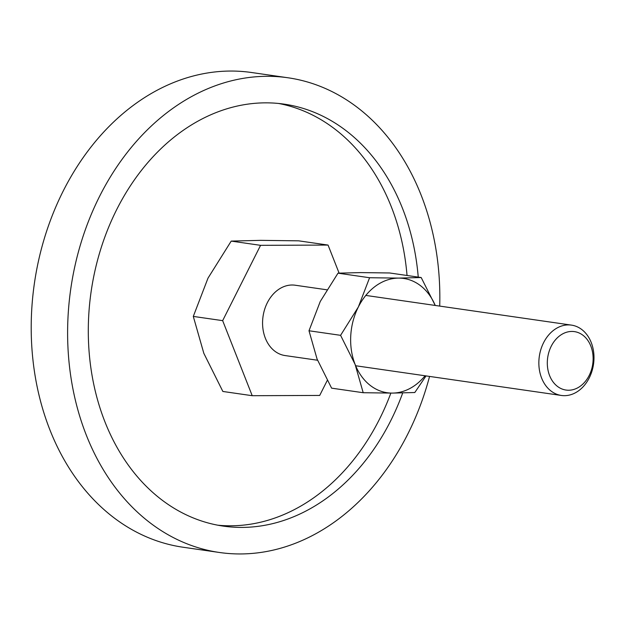 <?xml version="1.0" encoding="UTF-8"?>
<svg xmlns="http://www.w3.org/2000/svg" width="625" height="625" viewBox="0 0 625 625"><rect width="100%" height="100%" fill="white"/><g stroke="black" fill="none" stroke-linecap="round" stroke-linejoin="round"><path stroke-width="0.94" d="M219.445 552.484L183.039 547.227A239.82 184.828 -81.8 0 1 32.859 359.164A239.82 184.828 -81.8 0 1 135.992 103.406A239.82 184.828 -81.8 0 1 251.602 72.516L288.008 77.773A239.82 184.828 98.2 0 0 172.398 108.664A239.82 184.828 98.2 0 0 69.266 364.422A239.82 184.828 98.2 0 0 219.445 552.484A239.82 184.828 98.2 0 0 335.055 521.594A239.82 184.828 98.2 0 0 429.562 376.422M217.672 525.18A213.172 164.297 98.2 0 0 314.812 497.031A213.172 164.297 98.2 0 0 390.859 393.094M402.711 392.953A213.172 164.297 -81.8 0 1 326.016 498.656A213.172 164.297 -81.8 0 1 223.258 526.109A213.172 164.297 -81.8 0 1 89.766 358.945A213.172 164.297 -81.8 0 1 181.438 131.609A213.172 164.297 -81.8 0 1 284.203 104.148A213.172 164.297 -81.8 0 1 418.242 277.109M407.039 275.492A213.172 164.297 98.2 0 0 278.578 103.461M439.719 306.094A239.82 184.828 98.2 0 0 288.008 77.773M327.242 380.469L319.703 395.438L252.219 395.703L222.859 391.461L203.828 353.32L193.297 316.414L208 278.141L231.219 241.094L260.703 240.352L298.703 240.836L328.055 245.07L339.102 273.117M578.469 390.875A35.531 27.383 98.2 0 0 593.75 352.992A35.531 27.383 98.2 0 0 571.5 325.125A35.531 27.383 98.2 0 0 554.375 329.703A35.531 27.383 98.2 0 0 539.094 367.594A35.531 27.383 98.2 0 0 561.344 395.453A35.531 27.383 98.2 0 0 578.469 390.875M580.227 386.25A29.516 22.75 98.2 0 0 590.82 346.062A29.516 22.75 98.2 0 0 560.203 335.422A29.516 22.75 98.2 0 0 549.609 375.617A29.516 22.75 98.2 0 0 580.227 386.25M317.555 360.242L285.055 355.555A35.531 27.383 -81.8 0 1 262.812 327.688A35.531 27.383 -81.8 0 1 278.086 289.797A35.531 27.383 -81.8 0 1 295.219 285.227L326.773 289.781M252.219 395.703L222.656 320.648L260.57 245.336L231.219 241.094M260.57 245.336L328.055 245.07M222.656 320.648L193.297 316.414M421.188 277.531L389.602 272.969L360.547 272.602L338 273.172L320.25 301.5L309 330.766L317.055 358.992L331.609 388.156L363.195 392.719L355.141 364.492A57.734 44.5 98.2 0 1 358.336 307A57.734 44.5 98.2 0 1 375.867 285.891A57.734 44.5 98.2 0 1 398.641 278.102A57.734 44.5 98.2 0 1 435.234 305.445L421.188 277.531L398.641 278.102L369.586 277.734L358.336 307L340.586 335.328L355.141 364.492A57.734 44.5 98.2 0 0 392.25 393.094A57.734 44.5 98.2 0 0 415.023 385.305A57.734 44.5 98.2 0 0 425.078 375.773M363.195 392.719L392.25 393.094L414.805 392.523L426.031 375.914M338 273.172L369.586 277.734M309 330.766L340.586 335.328M365.812 295.422L571.5 325.125M355.656 365.75L561.344 395.453"/></g></svg>
